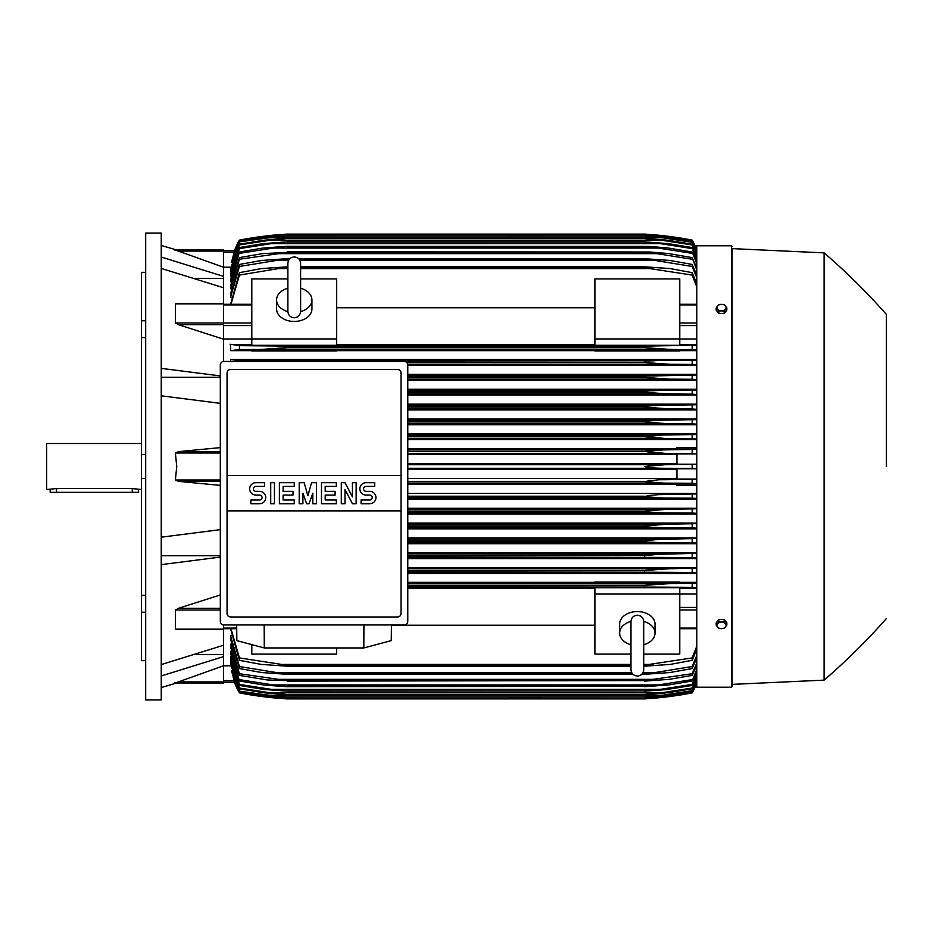 <?xml version="1.0" encoding="UTF-8"?>
<svg xmlns="http://www.w3.org/2000/svg" width="933" height="933" viewBox="0 0 933 933"><rect width="100%" height="100%" fill="white"/><g stroke="black" fill="none" stroke-linecap="round" stroke-linejoin="round"><path stroke-width="1.4" d="M287.877 311.4L287.877 311.424C288.25 315.296 290.373 317.418 294.245 317.791C298.117 317.418 300.239 315.296 300.613 311.424L300.613 311.4M287.877 311.599A17.68 12.502 180 0 1 276.565 299.925A17.68 12.502 180 0 1 287.877 288.262M300.613 288.262A17.68 12.502 180 0 1 311.925 299.925A17.68 12.502 180 0 1 300.613 311.599M300.613 288.309L300.613 263.316C300.239 259.456 298.117 257.333 294.245 256.948C290.373 257.333 288.25 259.456 287.877 263.316L287.877 311.424M311.925 299.925L311.925 308.928A17.68 12.502 180 0 1 294.245 321.442A17.68 12.502 180 0 1 276.565 308.928L276.565 299.925M336.685 338.947L336.685 345.303L251.805 345.303L251.805 338.947L336.685 338.947L336.685 278.92L300.613 278.92M223.5 338.982L251.805 338.982L251.805 278.92L287.877 278.92M336.685 307.762L594.892 307.762M594.892 344.51L336.685 344.51M696.764 338.982L679.784 338.982L679.784 345.303L594.892 345.303L594.892 278.92L679.784 278.92L679.784 338.947L594.892 338.947M223.5 361.468L223.5 303.668M178.879 324.789L175.381 322.97L175.381 303.89L178.471 303.668M223.5 339.192L178.471 324.684L223.5 324.684M176.22 303.493L223.5 303.482L223.5 287.737L161.246 268.412M161.246 368.372L220.316 375.906M161.246 377.247L220.316 377.247M220.316 403.348L161.246 395.814M220.316 485.382L178.471 481.358L175.381 479.994L176.745 466.5L175.381 453.006L178.471 451.642L220.316 447.618M196.035 278.466L223.5 278.466M161.246 257.041L223.5 276.366L223.5 267.223L175.381 250.032L223.5 250.032L176.745 250.032L161.246 245.437M161.246 233.052L161.246 699.948L145.688 699.948L145.688 233.052L161.246 233.052M145.688 612.235L141.443 612.235L141.443 595.371L145.688 595.371M141.443 612.235L141.443 660.669L145.688 660.669M141.443 272.331L145.688 272.331L141.443 272.331L141.443 320.765L145.688 320.765M145.688 337.629L141.443 337.629L141.443 320.765M145.688 478.431L141.443 478.431L141.443 454.569L145.688 454.569M141.443 478.431L141.443 595.371M141.443 337.629L141.443 454.569M141.443 443.513L46.65 443.513L46.65 489.487L56.551 488.589L132.253 488.589L141.443 489.487M50.184 489.487L50.184 492.321L138.609 492.321L138.609 489.487M196.035 654.534L223.5 654.534M161.246 664.588L223.5 645.263L223.5 629.11L175.381 629.11L175.381 610.03L178.879 608.211M161.246 555.753L220.316 555.753M220.316 557.094L161.246 564.628M161.246 537.186L220.316 529.652M161.246 687.563L176.745 682.968L223.5 682.968L175.381 682.968L223.5 665.777L223.5 656.634L161.246 675.959M223.5 656.634L223.5 645.263M220.316 608.316L178.471 608.316L220.316 594.951M178.471 629.332L175.381 629.11M594.892 582.355L407.779 582.355M696.764 582.355L679.784 582.355M407.779 573.562L696.764 573.562M696.764 567.556L407.779 567.556M407.779 558.634L696.764 558.634M696.764 552.733L407.779 552.733M407.779 543.729L696.764 543.729M696.764 537.909L407.779 537.909M407.779 528.836L696.764 528.836M696.764 523.063L407.779 523.063M407.779 513.955L696.764 513.955M696.764 508.228L407.779 508.228M407.779 499.073L696.764 499.073M696.764 493.37L407.779 493.37M696.764 485.452L676.95 485.452L676.95 484.029L696.764 484.029M407.779 484.204L676.95 484.204M676.95 478.524L407.779 478.524M407.779 469.334L676.95 469.334M223.5 624.947L223.5 629.11M223.5 629.332L176.512 629.518M407.779 468.273L664.821 468.273C655.386 468.273 648.587 467.678 644.411 466.5L664.821 464.727L696.764 464.249L676.95 464.202L676.95 453.916L696.764 453.916L665.765 453.415L644.411 451.42L663.783 449.881L696.764 449.379M696.764 483.621L692.169 483.282L692.169 479.445L696.764 479.107L676.95 479.084L676.95 468.798L696.764 468.798L692.169 468.413L692.169 464.587M692.169 468.413L664.821 468.273M407.779 464.727L664.821 464.727L407.779 464.727M407.779 483.119L663.783 483.119L644.411 481.58L407.779 481.58M644.411 481.58L658.838 479.749L692.169 479.445M407.779 481.358L644.411 481.358M692.169 483.282L663.783 483.119M407.779 497.977L662.663 497.977L644.411 496.659L407.779 496.659M644.411 496.659L649.018 495.411L658.78 494.653L696.764 493.965M407.779 496.216L644.411 496.216M696.764 498.479L692.169 498.14L692.169 494.303M692.169 498.14L662.663 497.977M407.779 512.835L661.439 512.835L644.411 511.739L407.779 511.739M644.411 511.739L644.411 511.062L667.41 509.301L696.764 508.812M407.779 511.062L644.411 511.062L659.643 509.511M696.764 513.348L692.169 512.998L692.169 509.161M692.169 512.998L661.439 512.835M407.779 509.301L667.41 509.301M407.779 527.693L660.086 527.693L644.411 526.807L407.779 526.807M644.411 526.807L644.411 525.92L668.11 524.159L696.764 523.67M407.779 525.92L644.411 525.92M696.764 528.218L692.169 527.868L692.169 524.019M692.169 527.868L660.086 527.693M407.779 524.159L668.11 524.159M407.779 542.551L658.605 542.551L644.411 541.851L407.779 541.851M644.411 541.851L644.411 540.778L659.444 539.321L696.764 538.516M407.779 540.778L644.411 540.778M696.764 543.099L692.169 542.738L692.169 538.866M692.333 542.738L657.882 542.539M407.779 539.006L668.751 539.006M407.779 557.398L656.972 557.398L407.779 556.896M644.411 556.896L644.411 555.636L658.908 554.26L696.764 553.362M407.779 555.636L648.435 555.147M696.764 557.981L692.169 557.596L692.169 553.724M692.169 557.596L656.972 557.398M407.779 553.864L669.311 553.864M407.779 572.256L655.141 572.256L407.779 571.917M644.411 571.917L644.411 570.495L669.789 568.722L696.764 568.209M407.779 570.495L644.411 570.495L659.701 569.107M696.764 572.862L692.169 572.465L692.169 568.582M692.169 572.465L655.141 572.256M407.779 568.722L669.789 568.722M679.784 582.822L679.784 582.052L594.892 582.052L594.892 582.822L679.784 582.822M407.779 587.114L653.077 587.114L407.779 586.904M644.411 586.904L644.411 585.341L670.186 583.58L696.764 583.043M407.779 585.341L644.411 585.341M696.764 587.755L692.169 587.347L692.169 583.428M692.169 587.347L653.077 587.114M407.779 583.58L670.186 583.58L407.779 583.58M336.685 647.957L336.685 654.08L251.805 654.08L251.805 644.621M407.779 588.49L594.892 588.49M594.892 625.238L391.44 625.238M630.976 654.08L594.892 654.08L594.892 587.697L679.784 587.697L679.784 594.053L696.764 594.018M643.712 654.08L679.784 654.08L679.784 594.053L594.892 594.053M630.976 644.738A17.68 12.502 0 0 1 619.652 633.075L619.652 624.072A17.68 12.502 0 0 1 637.344 611.558A17.68 12.502 0 0 1 655.024 624.072L655.024 633.075A17.68 12.502 0 0 1 643.712 644.738M643.7 621.401A17.68 12.502 0 0 1 655.024 633.075M643.712 621.6L643.712 621.576C643.327 617.704 641.204 615.582 637.344 615.209C633.472 615.582 631.349 617.704 630.976 621.576L630.976 621.6M619.652 633.075A17.68 12.502 0 0 1 630.976 621.401M363.928 624.958L363.812 647.957L264.296 647.957L264.179 624.958M236.667 624.958L236.854 640.633L264.296 647.957M363.812 647.957L391.254 640.633L391.44 624.958M404.246 624.958L223.862 624.958A3.534 3.534 0 0 1 220.316 621.425L220.316 364.99A3.534 3.534 0 0 1 223.862 361.444L404.246 361.444A3.534 3.534 0 0 1 407.779 364.99L407.779 621.425A3.534 3.534 0 0 1 404.246 624.958M397.528 369.41L230.579 369.41A3.534 3.534 0 0 0 228.072 370.448M229.226 616.736A3.534 3.534 0 0 1 227.046 613.471L227.046 475.515L401.062 475.515L401.062 372.943A3.534 3.534 0 0 0 398.881 369.678M397.528 617.005L230.579 617.005L397.528 617.005A3.534 3.534 0 0 0 401.062 613.471L401.062 510.887L227.046 510.887M401.062 510.887L401.062 475.515L227.046 475.515L227.046 372.943M401.003 612.783C401.073 615.617 399.686 617.005 396.852 616.935M231.256 616.935C228.422 617.005 227.034 615.617 227.104 612.783M369.76 503.727A6.193 6.193 0 0 0 375.952 497.534A6.193 6.193 0 0 0 369.76 491.353L366.051 491.353A2.472 2.472 0 0 1 363.567 488.869A2.472 2.472 0 0 1 366.051 486.396L374.716 486.396L374.716 482.688L366.051 482.688A6.193 6.193 0 0 0 359.858 488.869A6.193 6.193 0 0 0 366.051 495.061L369.76 495.061A2.472 2.472 0 0 1 372.232 497.534A2.472 2.472 0 0 1 369.76 500.018L361.094 500.018L361.094 503.727L369.76 503.727M336.335 500.018L336.335 503.727L321.477 503.727L321.477 482.688L336.335 482.688L336.335 486.396L325.197 486.396L325.197 491.353L335.099 491.353L335.099 495.061L325.197 495.061L325.197 500.018L336.335 500.018M294.245 500.018L294.245 503.727L279.387 503.727L279.387 482.688L294.245 482.688L294.245 486.396L283.107 486.396L283.107 491.353L293.009 491.353L293.009 495.061L283.107 495.061L283.107 500.018L294.245 500.018M259.584 503.727A6.193 6.193 0 0 0 265.777 497.534A6.193 6.193 0 0 0 259.584 491.353L255.864 491.353A2.472 2.472 0 0 1 253.391 488.869A2.472 2.472 0 0 1 255.864 486.396L264.529 486.396L264.529 482.688L255.864 482.688A6.193 6.193 0 0 0 249.682 488.869A6.193 6.193 0 0 0 255.864 495.061L259.584 495.061A2.472 2.472 0 0 1 262.056 497.534A2.472 2.472 0 0 1 259.584 500.018L250.919 500.018L250.919 503.727L259.584 503.727M274.442 482.688L274.442 503.727L270.722 503.727L270.722 482.688L274.442 482.688M302.91 493.207L302.91 503.727L299.201 503.727L299.201 482.688L304.146 482.688L307.867 495.68L311.575 482.688L316.532 482.688L316.532 503.727L312.812 503.727L312.812 493.207L309.103 503.727L306.619 503.727L302.91 493.207M345 489.487L345 503.727L341.291 503.727L341.291 482.688L345 482.688L352.429 496.916L352.429 482.688L356.138 482.688L356.138 503.727L352.429 503.727L345 489.487M227.104 373.62C227.034 370.786 228.422 369.41 231.256 369.468M396.852 369.468C399.686 369.41 401.073 370.786 401.003 373.62M223.5 287.737L223.5 276.366M174.459 250.032C177.527 250.032 177.527 250.032 174.459 250.032M223.5 267.223L223.5 250.032M223.5 252.342L234.031 252.342L234.568 250.779L231.629 262.033M223.5 250.779L234.568 250.779L223.5 250.779M230.696 267.2L223.5 267.2M234.416 250.779A70.745 70.745 0 0 1 239.419 240.131L239.419 240.131A353.712 353.712 0 0 1 287.166 234.113L266.768 235.886L239.419 240.131L234.428 250.779L239.419 240.749L231.419 262.033M239.419 240.492L265.823 236.364L287.166 234.603L267.701 236.364M280.25 236.364L267.794 236.364L239.419 240.749M651.339 236.364L663.783 236.364L644.411 234.603L287.166 234.603L644.563 234.591L665.765 236.364L692.169 240.492L696.764 250.079M542.901 236.026L507.529 236.026M696.764 250.394L692.169 240.492M692.169 240.749L663.783 236.364M266.768 235.886L270.092 235.886M661.497 235.886L652.202 234.649M287.166 234.113L644.411 234.113A353.712 353.712 0 0 1 692.169 240.131L662.827 235.664M655.409 234.918L657.322 235.093M660.272 235.384L662.243 235.594M696.764 249.717A70.745 70.745 0 0 0 692.169 240.131L696.764 249.729M267.048 235.851L268.098 235.734M269.287 235.606L270.932 235.431M273.171 235.198L278.757 234.696M279.842 234.615L284.052 234.311M407.779 449.881L663.783 449.881L407.779 449.881M648.108 452.423L650.313 452.668M659.771 453.286L660.541 453.321M650.313 480.332L648.108 480.577M174.459 682.968C177.527 682.968 177.527 682.968 174.459 682.968M178.471 681.918L223.5 681.918L223.5 682.968M223.5 665.777L223.5 681.918M231.629 670.967L234.533 682.093M223.5 665.8L230.696 665.8M223.5 682.221L234.428 682.221L239.419 692.869A70.745 70.745 0 0 1 234.416 682.221L223.5 682.221M230.579 628.714L239.419 660.331L239.419 657.917L287.166 665.264L287.166 666.197L261.403 664.424L239.419 660.331M230.824 664.028L239.419 691.155L268.926 695.213L662.663 695.213L692.169 690.653L696.764 680.915M230.929 660.996L230.579 662.302L239.419 688.822L239.419 688.041L270.15 692.799L661.439 692.799L692.169 688.041L696.764 678.163M231.046 656.75L230.579 658.535L239.419 685.44L239.419 684.39L271.491 689.394L660.086 689.394L692.169 684.39L696.764 674.314M230.579 651.199L230.579 653.532L239.419 680.997L231.162 651.199M231.279 644.236L230.579 644.236L230.579 647.175L239.419 675.387L239.419 673.731L287.166 680.589L267.374 679.97L239.419 675.387M231.407 635.665L230.579 635.665L230.579 639.327L239.419 668.553L239.419 666.535L276.436 672.553L631.653 672.553M230.579 635.665L239.419 666.535M276.425 672.553L287.166 673.603L287.166 674.314L261.8 672.553L239.419 668.553M287.166 673.603L632.329 673.603M642.359 673.603L655.141 672.553L692.169 666.535L696.764 655.398M287.166 674.314L632.982 674.314M641.694 674.314L644.411 674.314L644.411 673.603M696.764 657.94L692.169 668.553L669.789 672.553L644.411 674.314M692.169 668.553L692.169 666.535M643.024 672.553L655.141 672.553M230.579 644.236L239.419 673.731M287.166 680.589L644.411 680.589L692.169 673.731L696.764 663.036M287.166 681.113L644.411 680.589M696.764 665.112L692.169 675.387L669.311 679.341L644.411 681.113M692.169 675.387L692.169 673.731M274.617 679.341L656.972 679.341M287.166 686.326L644.411 686.326L658.605 684.927L272.972 684.927L287.166 686.7L264.261 685.114L239.419 680.997M239.245 679.609L273.696 684.997M287.166 686.7L644.411 686.326M696.764 670.967L692.169 680.997L668.751 684.927L644.411 686.7M657.882 684.997L692.333 679.609M692.169 680.997L696.764 669.299M230.579 656.75L239.419 684.39M271.468 689.394L287.166 691.155L263.468 689.394L239.419 685.44M287.166 690.921L644.411 690.921L660.086 689.394M287.166 691.155L644.411 690.921M696.764 675.609L692.169 685.44L665.999 689.65L644.411 691.155M692.169 685.44L692.169 684.39M230.579 660.996L239.419 688.041M270.127 692.799L287.166 694.572L264.179 692.799L239.419 688.822M287.166 694.444L644.411 694.444L661.439 692.799M287.166 694.572L644.411 694.444M696.764 679.107L692.169 688.822L667.41 692.799L644.411 694.572M692.169 688.822L692.169 688.041M230.579 664.028L239.419 690.653M268.879 695.202L287.166 696.916L264.96 695.213L239.419 691.155M287.166 696.916L644.411 696.916L662.663 695.213M287.166 696.974L644.411 696.916M696.764 681.533L692.169 691.155L666.617 695.213L644.411 696.974M230.976 628.714L239.419 657.917M287.166 665.264L630.976 665.264M643.712 665.264L692.169 657.917L696.764 646.196M287.166 666.197L630.976 666.197M643.712 666.197L644.411 665.264M278.512 664.424L630.976 664.424L278.512 664.424M643.712 664.424L653.077 664.424L643.712 664.424M696.764 649.286L692.169 660.331L670.186 664.424L644.411 666.197M692.169 660.331L692.169 657.917M679.784 588.49L696.764 588.49M676.95 463.666L407.779 463.666M407.779 453.415L665.765 453.415M407.779 454.476L676.95 454.476M407.779 451.642L644.411 451.642M407.779 451.42L644.411 451.42M692.169 453.555L692.169 449.718M696.764 448.971L676.95 448.971L676.95 447.548L696.764 447.548M676.95 448.796L407.779 448.796M407.779 439.63L696.764 439.63M696.764 433.927L407.779 433.927M407.779 424.772L696.764 424.772M696.764 419.045L407.779 419.045M407.779 409.937L696.764 409.937M696.764 404.164L407.779 404.164M407.779 395.091L696.764 395.091M696.764 389.271L407.779 389.271M407.779 380.267L696.764 380.267M696.764 374.366L407.779 374.366M407.779 365.444L696.764 365.444M696.764 359.438L230.579 359.438L230.579 361.444M679.784 350.645L696.764 350.645M336.685 350.645L594.892 350.645M251.805 344.51L230.579 344.51L230.579 350.645L251.805 350.645M230.579 359.438L239.419 360.535L239.419 361.444M239.419 360.535L696.764 360.138M276.425 360.744L287.166 361.444M287.166 361.083L655.141 360.744L644.411 361.083L644.411 362.505L406.776 362.505L644.411 362.505L669.789 364.278L407.709 364.278M696.764 364.791L692.169 364.418L692.169 360.535M692.169 364.418L669.789 364.278M407.779 376.104L644.411 376.104L696.764 375.019M407.779 379.136L669.311 379.136L644.411 377.364L407.779 377.364L644.411 377.364L644.411 376.104M696.764 379.638L692.169 379.276L692.169 375.404M692.169 379.276L669.311 379.136M407.779 375.602L656.972 375.602L407.779 375.602M407.779 391.149L644.411 391.149L658.605 390.449L407.779 390.449M407.779 393.994L668.751 393.994L644.411 392.222L407.779 392.222L644.411 392.222L644.411 391.149L645.216 391.044M657.882 390.461L692.333 390.262M696.764 394.484L692.169 394.134L692.169 390.262L696.764 389.901M692.169 394.134L668.751 393.994M407.779 407.08L644.411 407.08L644.411 406.193L660.086 405.307L696.764 404.782M407.779 406.193L645.461 406.03M407.779 408.841L668.11 408.841L644.411 407.08L663.351 408.759M696.764 409.33L692.169 408.981L692.169 405.132M692.169 408.981L668.11 408.841M407.779 405.307L660.086 405.307L407.779 405.307M407.779 421.938L644.411 421.938L644.411 421.261L661.439 420.165L696.764 419.652M407.779 421.261L644.411 421.261M407.779 423.699L667.41 423.699L644.411 421.938L652.19 422.976M696.764 424.188L692.169 423.839L692.169 420.002M692.169 423.839L667.41 423.699M407.779 420.165L661.439 420.165L407.779 420.165M407.779 436.784L644.411 436.784L662.663 435.023L696.764 434.521M407.779 436.341L644.411 436.341M407.779 438.557L666.617 438.557L644.411 436.784M696.764 439.035L692.169 438.697L692.169 434.86M692.169 438.697L666.617 438.557M407.779 435.023L662.663 435.023L407.779 435.023M251.805 350.948L336.685 350.948L336.685 350.178L251.805 350.178L251.805 350.948M594.892 350.948L679.784 350.948L679.784 350.178L594.892 350.178L594.892 350.948M282.314 348.149L287.166 347.659L287.166 346.096L239.419 345.653L239.419 349.572L230.579 350.645M230.078 344.242L240.143 345.711M696.764 349.957L670.186 349.42L644.411 347.659L287.166 347.659L261.403 349.42L239.419 349.572M287.154 346.096L644.411 346.096L696.764 345.245M287.166 347.659L644.411 347.659L644.411 346.096L647.77 345.956M261.403 349.42L670.046 349.42L261.403 349.42M692.169 349.572L692.169 345.653M278.512 345.886L653.077 345.886L278.512 345.886M696.764 344.51L679.784 344.51M696.764 286.804L692.169 275.083L644.411 267.736L300.613 267.736M287.877 267.736L278.5 268.576L287.877 268.576M300.613 268.576L653.077 268.576M278.512 268.576L239.419 275.083L230.976 304.286M230.579 304.286L239.419 272.669L261.403 268.576L287.877 266.803M300.613 266.803L644.411 266.803L670.186 268.576L692.169 272.669L696.764 283.714M287.166 266.803L287.166 267.736M644.411 267.736L644.411 266.803M692.169 275.083L692.169 272.669M239.419 272.669L239.419 275.083M288.565 260.447L276.436 260.447L239.419 266.465L239.419 264.447L230.579 293.673L230.579 297.335L231.407 297.335M239.419 257.613L262.278 253.659L287.166 252.411L239.419 259.269L239.419 257.613L230.579 285.825L230.579 288.764L231.279 288.764M230.579 281.801L239.419 252.003L230.579 279.468L231.162 281.801M696.764 258.686L692.169 248.61L660.086 243.606L271.491 243.606L239.419 248.61L239.419 247.56L230.579 274.465L231.046 276.25M696.764 254.837L692.169 244.959L661.439 240.201L270.15 240.201L239.419 244.959L239.419 244.178L230.579 270.698L230.929 272.004M696.764 252.085L692.169 242.347L662.663 237.787L268.926 237.787L239.419 241.845L230.824 268.972M239.419 242.347L230.579 268.972M239.419 241.845L264.96 237.787L287.166 236.084L268.902 237.798M287.166 236.026L645.228 236.037L666.617 237.787L692.169 241.845L696.764 251.467M662.663 237.787L644.411 236.084L287.166 236.084M239.419 244.959L230.579 272.004M239.419 244.178L264.179 240.201L287.166 238.428L270.115 240.201M287.166 238.428L644.411 238.428L667.41 240.201L692.169 244.178L696.764 253.893M661.439 240.201L644.411 238.556L287.166 238.556M692.169 244.959L692.169 244.178M239.419 248.61L230.579 276.25M239.419 247.56L263.468 243.606L287.166 241.845L271.468 243.618M287.166 241.845L644.411 241.845L668.11 243.606L692.169 247.56L696.764 257.391M660.086 243.606L644.411 242.079L287.166 242.079M692.169 248.61L692.169 247.56M273.696 248.003L239.245 253.391M239.419 252.003L262.838 248.073L287.166 246.3L272.949 248.073L658.605 248.073L644.411 246.674L287.166 246.674M287.166 246.3L648.633 246.394L667.527 247.91L692.169 252.003L696.764 262.033M696.764 263.701L692.169 252.003M692.333 253.391L657.882 248.003M239.419 259.269L230.579 288.764M287.166 251.887L649.24 251.98L668.238 253.508L692.169 257.613L696.764 267.888M274.617 253.659L656.972 253.659L644.411 252.411L287.166 252.411M696.764 269.964L692.169 257.613M692.169 259.269L656.972 253.659M239.419 266.465L230.579 297.335M239.419 264.447L261.8 260.447L287.166 258.686L287.166 259.397L276.425 260.447M287.166 258.686L289.883 258.686M298.607 258.686L644.411 258.686L669.789 260.447L692.169 264.447L696.764 275.06M299.925 260.447L655.141 260.447L644.411 259.397L299.26 259.397M289.23 259.397L287.166 259.397M644.411 259.397L644.411 258.686M696.764 277.602L692.169 266.465L692.169 264.447M692.169 266.465L655.141 260.447M648.388 435.664L646.371 435.909M647.677 420.771L646.931 420.853M657.718 423.384L663.071 423.629M664.588 423.664L665.229 423.687M663.934 408.771L665.765 408.817M666.314 408.829L667.608 408.841M661.625 378.903L664.273 379.02M276.448 360.744L655.141 360.744M657.287 363.73L659.701 363.893M661.497 363.998L666.908 364.232M660.844 349.07L662.453 349.164M667.888 583.603L662.453 583.836M648.808 584.898L644.516 585.329M658.406 539.391L657.345 539.461M645.274 541.968L650.546 542.353M656.937 527.658L660.004 527.693M663.036 509.371L661.73 509.418M645.461 511.949L646.931 512.147M231.419 670.967L239.419 692.251L267.794 696.636L280.25 696.636M651.339 696.636L663.783 696.636L692.169 692.251L696.764 682.606M507.529 696.974L542.901 696.974M267.713 696.636L287.166 698.397L644.411 698.397L663.783 696.636M660.272 697.616L644.411 698.887A353.712 353.712 0 0 0 692.169 692.869A70.745 70.745 0 0 0 696.764 683.283M696.764 682.921L692.169 692.251M239.419 692.251L234.428 682.221M239.419 692.869L266.768 697.114L287.166 698.887A353.712 353.712 0 0 1 239.419 692.869M731.425 687.213L731.425 245.787L696.764 245.787L696.764 687.213L731.425 687.213L732.137 686.501L732.137 466.5L732.137 686.501M732.137 248.621L732.137 466.5L732.137 248.621L824.096 252.866L824.096 680.134L732.137 684.379M886.35 466.5L886.35 314.409L886.35 466.5M726.83 625.122L726.83 622.754L724.183 619.5L718.865 619.5L716.217 622.754L716.217 625.122L717.535 627.034A4.595 3.254 0 0 1 716.929 625.402A4.595 3.254 0 0 1 717.535 623.78A4.595 3.254 0 0 1 721.524 622.159A4.595 3.254 0 0 1 725.501 623.78A4.595 3.254 0 0 1 726.119 625.402A4.595 3.254 0 0 1 725.501 627.034A4.595 3.254 0 0 1 721.524 628.655L724.183 628.364L726.83 625.122L724.183 621.868L718.865 621.868L716.217 625.122M718.865 628.364L721.524 628.655A4.595 3.254 0 0 1 717.535 627.034L718.865 628.364M724.183 619.5L724.183 621.868M718.865 619.5L718.865 621.868M718.865 313.5L718.865 311.132L721.524 310.841A4.595 3.254 180 0 1 717.535 309.22A4.595 3.254 180 0 1 716.929 307.598A4.595 3.254 180 0 1 717.535 305.966L716.217 307.878L716.217 310.246L718.865 313.5L724.183 313.5L726.83 310.246L726.83 307.878L725.501 305.966A4.595 3.254 180 0 1 726.119 307.598A4.595 3.254 180 0 1 725.501 309.22A4.595 3.254 180 0 1 721.524 310.841L724.183 311.132L726.83 307.878M724.183 313.5L724.183 311.132M721.524 304.345A4.595 3.254 180 0 1 725.501 305.966L724.183 304.636L721.524 304.345L718.865 304.636L717.535 305.966A4.595 3.254 180 0 1 721.524 304.345M716.217 307.878L718.865 311.132M287.166 698.887L644.411 698.887L664.821 697.114L692.169 692.869L696.764 683.271M692.169 692.508L665.765 696.636L644.411 698.409L287.026 698.409L265.823 696.636L239.419 692.508M279.842 698.385L278.757 698.304M273.171 697.802L270.932 697.569M269.287 697.394L268.098 697.266M661.497 697.114L664.821 697.114M266.768 697.114L270.092 697.114M223.5 304.904L251.805 304.904M175.381 322.97L251.805 323.016M223.5 325.57L251.805 325.57M223.5 303.89L175.381 303.89M220.316 451.642L178.471 451.642M220.316 453.006L175.381 453.006M220.316 479.994L175.381 479.994M220.316 481.358L178.471 481.358M132.253 492.321L132.253 488.589M56.551 492.321L56.551 488.589M220.316 610.03L175.381 610.03M223.5 628.096L236.702 628.096M223.5 251.082L178.471 251.082M223.5 680.658L234.031 680.658M696.764 628.096L679.784 628.096M696.764 609.984L679.784 609.984M696.764 607.43L679.784 607.43M696.764 325.57L679.784 325.57M696.764 323.016L679.784 323.016M696.764 304.904L679.784 304.904M300.613 311.424L300.613 263.316M223.5 304.286L251.805 304.286M223.5 628.714L236.714 628.714M643.712 621.576L643.712 669.684C643.327 673.544 641.204 675.667 637.344 676.052C633.472 675.667 631.349 673.544 630.976 669.684L630.976 621.576M696.764 628.714L679.784 628.714M696.764 304.286L679.784 304.286M731.425 245.787L732.137 246.499M824.096 680.134C846.266 661.054 867.014 640.539 886.35 618.591M886.35 314.409C867.014 292.461 846.266 271.946 824.096 252.866"/></g></svg>
